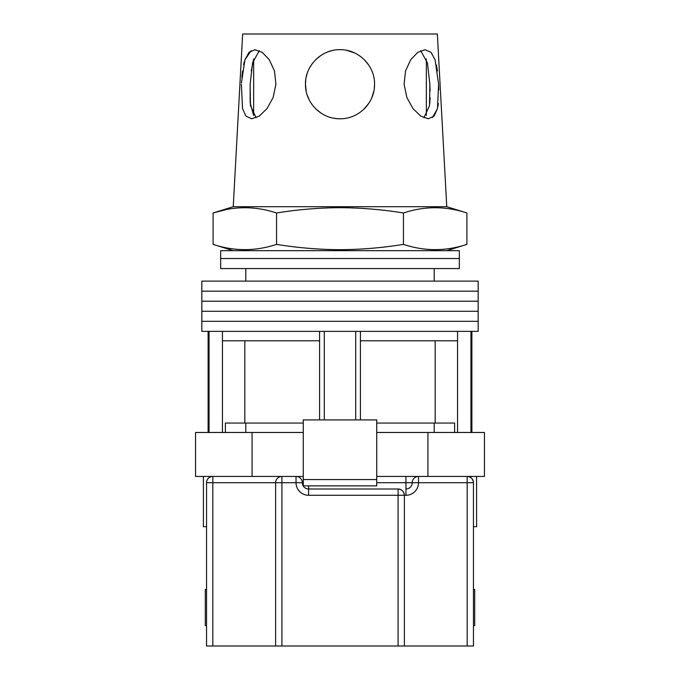 <?xml version="1.0" encoding="UTF-8"?>
<svg xmlns="http://www.w3.org/2000/svg" width="680" height="680" viewBox="0 0 680 680"><rect width="100%" height="100%" fill="white"/><g stroke="black" fill="none" stroke-linecap="round" stroke-linejoin="round"><path stroke-width="1.02" d="M340 321.317L478.159 321.317L478.159 331.364L201.841 331.364L201.841 321.317L478.159 321.317L478.159 311.27L340 311.27L478.159 311.27L478.159 301.223L340 301.223L478.159 301.223L478.159 291.176L340 291.176L478.159 291.176L478.159 281.12L201.841 281.12L201.841 291.176L340 291.176L201.841 291.176L201.841 301.223L340 301.223L201.841 301.223L201.841 311.27L340 311.27L201.841 311.27L201.841 321.317L340 321.317M324.3 419.917L324.3 331.364M209.057 432.471L209.057 331.364M470.942 432.471L470.942 331.364M355.7 419.917L355.7 331.364M454.614 432.471L454.614 423.053L376.737 423.053M303.263 423.053L225.386 423.053L225.386 432.471M457.563 432.471L457.563 340.782L360.409 340.782L360.409 331.364M457.563 340.782L457.563 331.364M360.409 419.917L360.409 340.782M319.591 419.917L319.591 340.782L222.436 340.782L222.436 331.364M319.591 340.782L319.591 331.364M222.436 432.471L222.436 340.782M244.825 340.782L244.825 423.053M435.175 340.782L435.175 423.053M340 258.519L459.323 258.519L459.323 268.566L220.677 268.566L220.677 258.519L459.323 258.519L459.323 250.665L220.677 250.665L220.677 258.519L340 258.519M476.595 476.433L476.595 526.677L473.45 526.677M303.263 432.471L195.559 432.471L195.559 476.433L296.038 476.433A6.281 6.281 0 0 1 302.32 482.715A6.281 6.281 0 0 0 308.601 488.996L398.089 488.996C401.88 489.396 403.971 491.487 404.37 495.278L404.37 646L206.55 646L206.55 482.715A6.281 6.281 0 0 1 212.823 476.433L212.823 646M427.924 432.471L427.924 476.433L484.44 476.433L484.44 432.471L376.737 432.471M427.924 476.433L376.737 476.433M303.263 476.433L296.038 476.433A6.281 6.281 0 0 1 302.32 482.715A6.281 6.281 0 0 0 308.601 488.996L308.601 485.86M252.076 432.471L252.076 476.433M376.737 479.579L376.737 419.917L303.263 419.917L303.263 479.579L376.737 479.579L376.737 485.86L303.263 485.86L303.263 479.579M206.55 526.677L203.405 526.677L203.405 476.433M473.45 625.591L474.708 625.591L474.708 589.475L473.45 589.475M206.55 589.475L205.292 589.475L205.292 625.591L206.55 625.591M467.177 646L467.177 482.715L473.45 482.715C473.05 478.933 470.96 476.833 467.177 476.433A6.281 6.281 0 0 1 473.45 482.715L473.45 646L404.37 646M275.629 646L275.629 482.715A6.281 6.281 0 0 1 281.911 476.433L281.911 646M398.089 646L398.089 495.278L404.37 495.278A6.281 6.281 0 0 0 398.089 488.996A6.281 6.281 0 0 1 404.37 495.278L405.943 495.278A12.563 12.563 0 0 0 418.506 482.715L467.177 482.715L467.177 476.433M376.737 482.715L405.943 482.715L405.943 488.996A6.281 6.281 0 0 0 412.225 482.715A6.281 6.281 0 0 1 418.506 476.433L418.506 482.715L412.225 482.715A6.281 6.281 0 0 1 418.506 476.433M426.351 115.456L426.351 58.947M256.122 117.802L250.452 105.587L250.138 84.243L250.155 102.799L253.649 115.456L253.649 58.956L251.226 70.975M241.383 84.243L242.539 108.638L245.922 116.11L251.694 118.779L259.241 116.11L267.002 108.621L273.13 97.503L275.918 84.243L274.457 70.975L269.339 59.806L262.233 52.343L254.957 49.7L248.974 52.352L244.927 59.823L241.451 82.943M429.786 103.436L430.108 97.639M430.108 91.009L429.862 84.243L429.539 105.621L423.878 117.802M438.668 85.306L438.821 89.93M438.328 103.496L437.869 106.641M437.427 108.766L432.48 117.538M404.082 84.243L406.878 97.529L413.006 108.638L420.767 116.11L428.306 118.779L434.087 116.11L437.461 108.621L438.617 84.243L435.072 59.806L431.018 52.343L425.043 49.7L417.758 52.352L410.652 59.823L405.543 70.992L404.082 84.243M306.212 91.434L305.456 84.243C305.159 102.884 321.257 119.059 340 118.779C358.751 119.068 374.867 102.841 374.544 84.243L374.289 88.417M373.855 91.103L371.892 97.495M368.696 103.462L363.638 109.429M337.118 118.66L333.498 118.167M320.671 112.863L315.528 108.621M309.281 100.036L307.122 94.834M466.905 244.383C445.757 251.379 424.6 251.379 403.452 244.383C382.364 247.809 361.207 249.577 340 249.688C318.861 249.585 297.712 247.817 276.548 244.383C255.4 251.379 234.243 251.379 213.095 244.383L213.095 212.984C234.243 205.989 255.4 205.989 276.548 212.984C297.712 209.55 318.861 207.782 340 207.68C361.207 207.791 382.364 209.559 403.452 212.984C424.6 205.989 445.757 205.989 466.905 212.984L466.905 244.383L446.76 250.665M233.24 206.703L242.658 34L437.342 34L446.76 206.703L233.24 206.703L213.095 212.984L225.785 209.678M374.544 84.243C374.944 65.688 358.522 49.274 340.008 49.7C321.445 49.291 305.065 65.688 305.456 84.243L305.813 79.305M436.433 65.016L437.444 70.992M241.876 77.154L242.556 70.975M243.627 64.702L244.375 61.634M244.927 59.823L251.167 50.651M306.212 77.053L307.028 73.95M310.148 66.87L312.502 63.342M316.14 59.262L321.164 55.284M327.012 52.233L329.426 51.357M329.919 51.204L332.444 50.532M346.707 50.354L354.603 52.938M364.421 59.815L368.671 64.983M420.699 50.685L427.423 62.866L429.862 84.243M250.138 84.243L252.577 62.858L259.301 50.685M403.452 212.984L403.452 244.383M276.548 212.984L276.548 244.383M398.089 488.996L398.089 495.278L308.601 495.278A12.563 12.563 0 0 1 296.038 482.715L206.55 482.715M303.263 482.715L296.038 482.715L296.038 476.433M405.943 495.278L405.943 488.996A6.281 6.281 0 0 0 412.225 482.715L405.943 482.715L405.943 476.433M308.601 495.278L308.601 488.996M434.205 268.566L434.205 281.12M208.114 432.471L208.114 331.364M471.886 432.471L471.886 331.364M245.794 268.566L245.794 281.12M434.205 432.471L434.205 423.053M245.794 432.471L245.794 423.053M446.76 206.703L466.905 212.984M233.24 250.665L213.095 244.383"/></g></svg>
